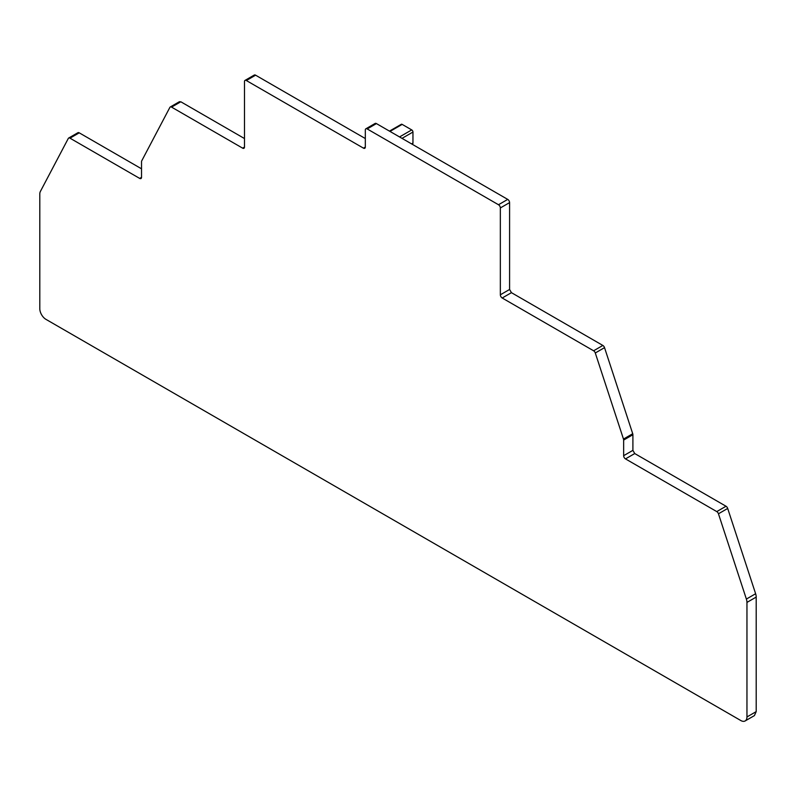 <?xml version="1.0" encoding="UTF-8"?>
<svg xmlns="http://www.w3.org/2000/svg" width="796" height="796" viewBox="0 0 796 796"><rect width="100%" height="100%" fill="white"/><g stroke="black" fill="none" stroke-linecap="round" stroke-linejoin="round"><path stroke-width="1.19" d="M365.324 147.081A2.617 1.512 60 0 1 364.787 148.275A2.617 1.512 60 0 1 363.474 148.146L365.324 147.081L365.324 129.997A2.617 1.512 60 0 1 365.861 128.803A2.617 1.512 60 0 1 367.175 128.932A2.617 1.512 60 0 1 367.195 128.942L498.475 204.731A2.617 1.512 60 0 1 498.495 204.741L507.719 199.398A2.617 1.512 60 0 1 507.739 199.408A2.617 1.512 60 0 1 509.589 202.612L509.589 289.465L511.44 292.669L602.861 345.444A2.617 1.512 60 0 1 604.532 347.643L632.721 433.72A2.617 1.512 60 0 1 632.9 434.725L623.646 440.069L623.646 455.69L632.9 450.347L632.9 434.725M141.529 177.339A2.617 1.512 60 0 1 140.982 178.533A2.617 1.512 60 0 1 139.678 178.404L141.529 177.339L141.529 161.717A2.617 1.512 60 0 1 141.698 160.911L169.886 107.38A2.617 1.512 60 0 1 170.254 106.992A2.617 1.512 60 0 1 171.568 107.122L242.641 148.156L244.481 147.081L244.481 81.59A2.617 1.512 60 0 1 245.029 80.386A2.617 1.512 60 0 1 246.332 80.515A2.617 1.512 60 0 1 246.352 80.535L363.474 148.146M623.646 455.69A2.617 1.512 60 0 0 625.497 458.894L716.768 511.589A2.617 1.512 60 0 1 718.45 513.788L746.379 599.07A8.716 5.035 60 0 1 746.956 602.413L746.956 716.957A8.716 5.035 60 0 1 745.146 720.947A8.716 5.035 60 0 1 740.787 720.519L45.969 319.365A8.716 5.035 60 0 1 39.8 308.689L39.8 194.144A8.716 5.035 60 0 1 40.377 191.468L68.307 138.434A2.617 1.512 60 0 1 68.675 138.036A2.617 1.512 60 0 1 69.978 138.166L139.678 178.404M498.495 204.741A2.617 1.512 60 0 1 500.346 207.945L500.346 294.799A2.617 1.512 60 0 0 502.196 298.002L593.607 350.787A2.617 1.512 60 0 1 595.289 352.986L623.477 439.064A2.617 1.512 60 0 1 623.646 440.069M244.481 147.081A2.617 1.512 60 0 1 243.944 148.285A2.617 1.512 60 0 1 242.641 148.156M171.568 107.122L180.811 101.779L179.14 102.047M180.811 101.779L244.481 138.544M245.029 80.386L254.272 75.053A2.617 1.512 60 0 1 255.586 75.182L246.352 80.535M365.324 138.544L255.606 75.192M365.861 128.803L375.115 123.46A2.617 1.512 60 0 1 376.418 123.589L367.195 128.942M507.719 199.398L376.438 123.599M632.9 450.347L634.74 453.551L726.022 506.246A2.617 1.512 60 0 1 727.693 508.455L755.623 593.736A8.716 5.035 60 0 1 756.2 597.08L746.956 602.413M745.146 720.947L754.399 715.614L756.2 711.614L756.2 597.08M77.55 133.091A2.617 1.512 60 0 1 77.918 132.703A2.617 1.512 60 0 1 79.232 132.833L141.529 168.802M389.473 131.121L401.293 124.305A1.741 1.005 60 0 1 402.159 124.395L411.721 129.907A1.741 1.005 60 0 1 412.955 132.046L412.955 143.081A1.741 1.005 60 0 1 412.587 143.877L412.079 144.175M500.346 207.945L509.589 202.612M69.978 138.166L79.232 132.833M746.956 716.957L756.2 711.614M746.379 599.07L755.623 593.736M718.45 513.788L727.693 508.455M716.768 511.589L726.022 506.246M625.497 458.894L634.74 453.551M623.477 439.064L632.721 433.72M595.289 352.986L604.532 347.643M593.607 350.787L602.861 345.444M502.196 298.002L511.44 292.669M500.346 294.799L509.589 289.465M389.98 131.42L402.159 124.395M411.562 143.877L412.955 143.081M402.01 138.365L412.955 132.046M399.542 136.942L411.721 129.907M68.675 138.036L77.918 132.703M170.254 106.992L179.508 101.649"/></g></svg>

